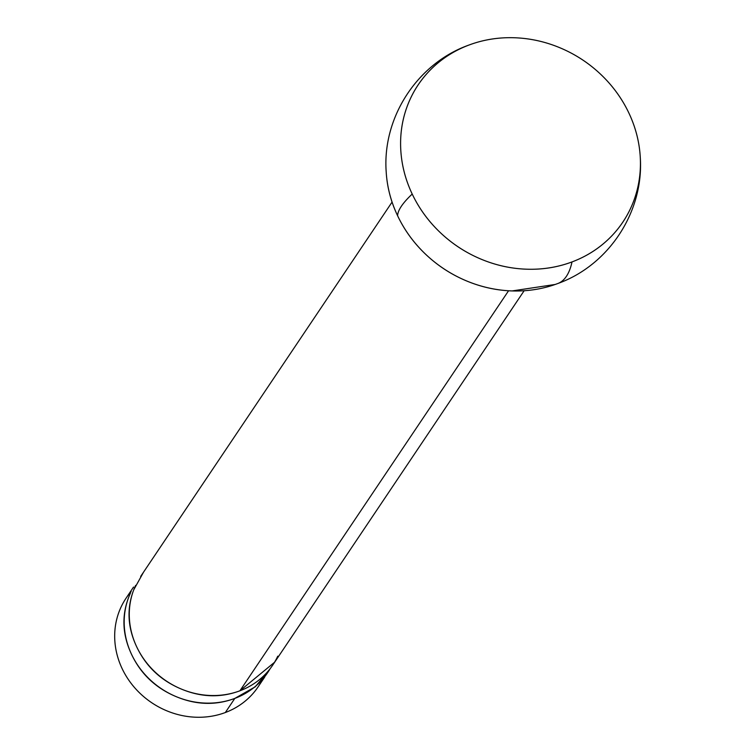 <?xml version="1.0" encoding="UTF-8"?>
<svg xmlns="http://www.w3.org/2000/svg" width="755" height="755" viewBox="0 0 755 755"><rect width="100%" height="100%" fill="white"/><g stroke="black" fill="none" stroke-linecap="round" stroke-linejoin="round"><path stroke-width="1.13" d="M572.007 261.928A127.246 43.865 69.5 0 1 557.87 283.502A127.246 43.865 69.5 0 1 557.416 283.663A127.246 43.865 -110.5 0 0 557.87 283.502A127.246 43.865 -110.5 0 0 572.007 261.928A123.207 112.287 -146.1 0 1 412.211 194.054A123.207 112.287 -146.1 0 1 469.015 45.026A127.246 43.865 -110.5 0 0 468.562 45.187A127.246 43.865 69.5 0 1 469.015 45.026C483.379 39.647 498.498 37.221 514.381 37.75C530.265 38.279 545.695 41.733 560.682 48.093C575.669 54.454 589.06 63.25 600.867 74.481C612.673 85.711 621.988 98.509 628.821 112.891A123.207 112.287 -146.1 0 1 640.325 158.323A123.207 112.287 -146.1 0 1 572.007 261.928C557.652 267.308 542.524 269.733 526.65 269.195C510.767 268.667 495.337 265.222 480.35 258.852C465.363 252.491 451.971 243.695 440.165 232.474C428.359 221.243 419.044 208.437 412.211 194.054A127.246 28.596 154.6 0 0 397.621 215.788A127.246 28.596 -25.4 0 1 412.211 194.054C405.388 179.671 401.566 164.807 400.754 149.462C399.942 134.116 402.198 119.46 407.521 105.483C412.853 91.506 420.837 79.284 431.492 68.809C442.147 58.333 454.661 50.406 469.015 45.026A123.207 112.287 -146.1 0 1 472.762 43.696A123.207 112.287 -146.1 0 1 628.821 112.891C635.644 127.274 639.466 142.138 640.278 157.484C641.089 172.829 638.834 187.495 633.511 201.462C628.179 215.439 620.195 227.661 609.54 238.136C598.885 248.612 586.371 256.54 572.007 261.928M135.607 585.408A79.53 72.48 33.9 0 0 152.954 669.959A79.53 72.48 33.9 0 0 239.92 690.797L508.568 290.769L239.92 690.797A79.53 72.48 33.9 0 0 277.764 656.17M386.116 170.356A123.207 112.287 33.9 0 0 397.621 215.788A123.207 112.287 33.9 0 0 553.67 284.984A123.207 112.287 33.9 0 0 557.416 283.663M264.325 675.263A79.53 72.48 -146.1 0 1 225.33 712.531A79.53 72.48 33.9 0 0 255.841 690.042M270.016 668.845A79.53 72.48 -146.1 0 1 234.814 698.403L225.33 712.531L234.814 698.403C215.515 705.632 195.79 704.972 175.651 696.421C155.502 687.862 140.845 673.922 131.663 654.594C122.489 635.257 121.48 616.203 128.633 597.422M269.686 669.6L255.218 686.823L234.814 698.403A79.53 72.48 -146.1 0 1 147.848 677.565A79.53 72.48 -146.1 0 1 130.502 593.024M121.008 607.152A79.53 72.48 33.9 0 0 138.363 691.693A79.53 72.48 33.9 0 0 225.33 712.531A79.53 72.48 -146.1 0 1 131.644 684.049A79.53 72.48 -146.1 0 1 131.172 591.542M386.154 171.196C386.966 186.551 390.788 201.406 397.621 215.788C404.444 230.171 413.759 242.978 425.565 254.209C437.371 265.43 450.763 274.225 465.75 280.596C480.737 286.957 496.167 290.401 512.05 290.939L555.236 284.456M143.582 572.092L133.748 589.815C126.585 608.596 127.595 627.65 136.778 646.988C145.951 666.316 160.617 680.255 180.756 688.815C200.896 697.365 220.62 698.026 239.92 690.797L274.726 662.126M554.028 284.871L557.87 283.502C609.219 265.09 644.364 211.06 640.221 156.521M524.121 290.76L272.706 665.127M471.195 44.234L468.572 45.187C417.213 63.59 382.077 117.62 386.211 172.168M264.675 677.093L258.106 686.861M133.531 587.06L126.066 598.187M392.072 202.085L140.656 576.452"/></g></svg>
